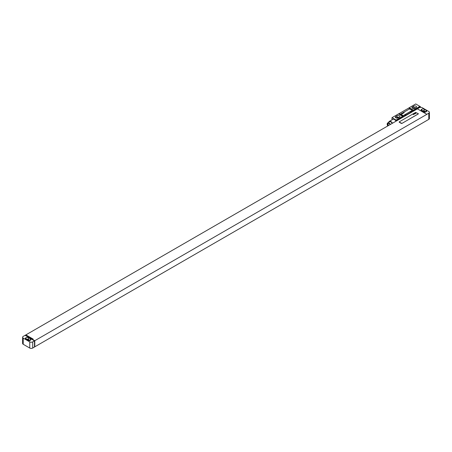 <?xml version="1.0" encoding="UTF-8"?>
<svg xmlns="http://www.w3.org/2000/svg" width="452" height="452" viewBox="0 0 452 452"><rect width="100%" height="100%" fill="white"/><g stroke="black" fill="none" stroke-linecap="round" stroke-linejoin="round"><path stroke-width="0.68" d="M429.4 112.35A2.096 1.209 0 0 1 428.784 113.203L426.857 114.316L417.365 108.836L419.292 107.723A2.096 1.209 0 0 1 422.258 107.723L428.784 111.491A2.096 1.209 0 0 1 429.4 112.35L429.4 118.514A2.096 1.209 180 0 1 428.784 119.373L426.829 120.469M426.202 111.751A1.678 0.966 0 0 0 426.694 111.062A1.678 0.966 0 0 0 426.202 110.378L424.185 109.215A1.678 0.966 0 0 0 421.812 109.215L421.575 109.35A1.678 0.966 0 0 0 421.083 110.034A1.678 0.966 0 0 0 421.575 110.723L423.592 111.887A1.678 0.966 0 0 0 425.965 111.887L426.202 110.378M425.908 111.921L424.185 110.926A1.678 0.966 0 0 0 421.874 110.893M425.117 112.152L423.71 111.339A1.006 0.582 0 0 0 422.49 111.248M417.365 108.836L426.857 114.35L34.787 340.712L34.787 346.814L426.857 120.486M25.883 335.231L25.883 334.887L417.365 108.87M25.171 335.299L25.589 335.062L32.855 339.26L33.154 339.085L25.883 334.887M34.488 340.848L25.142 335.282L23.216 336.395A2.096 1.209 0 0 0 22.6 337.254A2.096 1.209 0 0 0 23.216 338.107L29.742 341.876A2.096 1.209 0 0 0 32.708 341.876L34.488 340.848L34.488 347.017L32.708 348.046A2.096 1.209 180 0 1 29.742 348.046L23.216 344.277A2.096 1.209 180 0 1 22.6 343.418L22.6 337.254M34.787 346.814L34.488 346.639M34.787 340.712L25.589 335.542M399.144 122.063L401.935 123.396L418.253 113.977L418.253 113.633L415.586 112.435L399.263 121.854L399.263 122.232L401.342 123.43L401.935 123.43L418.377 113.819M25.736 335.796L25.736 335.491M29.34 340.65L27.934 339.842A1.006 0.582 0 0 0 26.708 339.751M30.126 340.424L28.408 339.429A1.678 0.966 0 0 0 26.092 339.395M28.408 337.717A1.678 0.966 0 0 0 26.035 337.717L25.798 337.853A1.678 0.966 0 0 0 25.306 338.537A1.678 0.966 0 0 0 25.798 339.22L27.815 340.39A1.678 0.966 0 0 0 30.188 340.39L30.425 340.249A1.678 0.966 0 0 0 30.917 339.565A1.678 0.966 0 0 0 30.425 338.881L28.408 337.717L28.408 339.429M415.162 108.068A0.944 0.542 0 0 0 414.173 108.197L413.586 108.531M415.727 107.745A1.701 0.983 0 0 0 413.642 107.887L412.766 108.39M399.11 117.334A1.701 0.983 0 0 0 397.025 117.48L396.155 117.983M398.551 117.661A0.944 0.542 0 0 0 397.557 117.786L396.975 118.125M416.043 107.559A1.701 0.983 0 0 0 416.541 106.87A1.701 0.983 0 0 0 415.49 105.96A1.701 0.983 0 0 0 413.642 106.175L412.456 106.858A1.701 0.983 0 0 0 411.953 107.553A1.701 0.983 0 0 0 413.004 108.457A1.701 0.983 0 0 0 414.857 108.248L416.043 107.559M409.207 107.723L415.733 103.954L419.885 106.356L413.36 110.124L409.207 107.723A4.198 2.424 -60 0 1 408.693 108.073L399.037 113.644L403.19 116.045A4.198 2.424 -60 0 1 402.675 116.288L398.523 113.893L391.997 117.661L396.743 120.452L405.048 115.655A1.509 0.87 120 0 0 406.235 114.972L410.987 112.226A1.509 0.87 120 0 0 412.173 111.542L420.479 106.745L420.479 107.384M402.675 116.288L396.15 120.057M399.427 117.153A1.701 0.983 0 0 0 399.924 116.458A1.701 0.983 0 0 0 398.879 115.554A1.701 0.983 0 0 0 397.025 115.768L395.839 116.452A1.701 0.983 0 0 0 395.342 117.147A1.701 0.983 0 0 0 396.387 118.051A1.701 0.983 0 0 0 398.24 117.836L399.427 117.153M399.037 113.644A4.198 2.424 -60 0 1 398.523 113.893M391.997 119.842L391.997 117.661M411.817 111.339L410.631 112.023A1.509 0.87 120 0 0 411.817 111.339L412.173 111.542M405.879 114.763L404.693 115.446A1.509 0.87 120 0 0 405.879 114.763L406.235 114.972M396.743 120.774L396.743 120.452M410.631 112.023L410.987 112.226M404.693 115.446L405.048 115.655M403.19 116.045L396.15 120.108M419.885 106.356L412.845 110.469A4.198 2.424 -60 0 0 413.36 110.124M419.885 106.406L420.479 106.745M400.478 114.249L403.269 115.655L412.173 110.514L412.173 110.141L409.501 108.938L400.602 114.079L402.675 115.622L403.269 115.622L412.292 110.344M396.02 121.192A3.209 1.853 -120 0 0 394.426 119.526A3.209 1.853 -120 0 0 392.822 119.368L389.308 121.396A3.209 1.853 -120 0 0 388.692 122.356M392.505 123.226A3.209 1.853 -120 0 0 390.912 121.554A3.209 1.853 -120 0 0 389.308 121.396M392.24 123.373A2.684 1.548 -120 0 0 390.912 121.983A2.684 1.548 -120 0 0 389.573 121.848L387.748 122.904A2.684 1.548 -120 0 0 387.731 125.978M390.415 124.43A2.684 1.548 -120 0 0 389.087 123.034A2.684 1.548 -120 0 0 387.748 122.904M390.132 124.594A2.119 1.226 -120 0 0 389.087 123.498A2.119 1.226 -120 0 0 388.031 123.396A2.119 1.226 -120 0 0 388.014 125.814M388.296 123.306A2.119 1.226 -120 0 0 388.488 125.543M416.371 113.011L415.648 112.74L416.371 113.011M415.761 113.226L415.399 112.898L415.761 113.226M415.806 113.333L415.213 112.989L415.806 113.333M415.456 113.531L414.806 113.226L415.456 113.531M415.247 113.655L414.676 113.299L415.247 113.655M414.874 113.87L414.173 113.593L414.874 113.87M414.625 114.011L414.015 113.678L414.625 114.011M414.094 114.068L414.382 114.028L413.987 113.701L414.094 114.068M413.998 114.147L413.704 113.938L413.998 114.147M414.083 114.096L413.591 113.944L414.083 114.096M413.62 114.339L413.314 114.085L413.62 114.339M413.665 114.441L413.179 114.164L413.665 114.441M413.62 114.593L412.919 114.316L413.62 114.593M404.167 112.712L403.642 112.667L404.167 112.712M403.749 112.955L403.224 112.91L403.749 112.955M403.331 113.192L402.805 113.147L403.331 113.192M402.489 113.328L402.839 113.48L402.489 113.328M402.478 113.599L402.043 113.621L402.478 113.599M401.783 113.734L402.201 114L401.783 113.734M401.19 114.079L401.743 114.09L401.19 114.079M400.952 114.26L401.421 114.384L400.952 114.26M421.575 109.35L421.575 110.723M421.812 109.215L421.812 110.859M424.185 109.215L424.185 110.926M423.71 111.339L423.71 111.949M428.784 113.203L428.784 119.373M32.708 348.046L32.708 341.876M27.934 339.842L27.934 340.452M26.035 337.717L26.035 339.362M25.798 337.853L25.798 339.22M30.425 338.881L30.425 340.249M23.216 338.107L23.216 344.277M29.742 348.046L29.742 341.876M414.173 108.486L414.173 108.197M413.642 106.175L413.642 107.887M412.456 106.858L412.456 108.248M397.025 115.768L397.025 117.48M395.839 116.452L395.839 117.836M408.693 108.073L412.845 110.469M397.557 118.079L397.557 117.786"/></g></svg>
